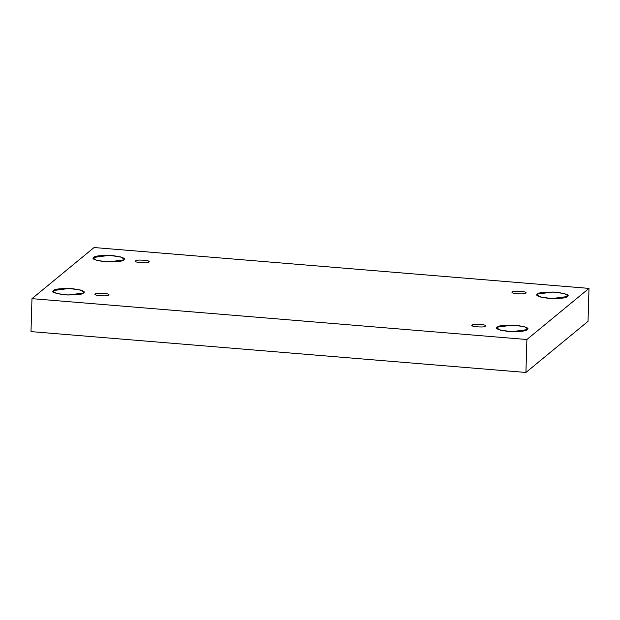 <?xml version="1.0" encoding="UTF-8"?>
<svg xmlns="http://www.w3.org/2000/svg" width="620" height="620" viewBox="0 0 620 620"><rect width="100%" height="100%" fill="white"/><g stroke="black" fill="none" stroke-linecap="round" stroke-linejoin="round"><path stroke-width="0.93" d="M53.591 290.524L53.126 291.299L56.467 293.477L68.029 295.05L83.46 292.989C82.522 294.531 76.291 295.151 64.759 294.864C54.684 293.369 50.964 291.919 53.591 290.524C54.529 288.99 60.76 288.362 72.292 288.656C82.367 290.152 86.087 291.594 83.46 292.989L83.925 292.214L80.585 290.036L69.022 288.463L53.591 290.524L53.545 292.105L53.591 290.524M497.318 327.159L496.853 327.933L500.193 330.103L511.756 331.685L527.186 329.623C526.248 331.158 520.017 331.785 508.478 331.491C498.41 329.995 494.683 328.553 497.318 327.159C498.248 325.616 504.486 324.996 516.018 325.283C526.093 326.779 529.813 328.228 527.186 329.623L527.651 328.848L524.311 326.67L512.748 325.097L497.318 327.159L497.271 328.732L497.318 327.159M93.798 257.432L93.326 258.207L96.674 260.385L108.229 261.958L123.659 259.896C122.729 261.431 116.49 262.058 104.958 261.764C94.883 260.268 91.163 258.827 93.798 257.432C94.728 255.89 100.959 255.269 112.499 255.564C122.574 257.052 126.294 258.501 123.659 259.896L124.132 259.121L120.784 256.944L109.221 255.37L93.798 257.432M537.517 294.058L537.052 294.833L540.392 297.011L551.955 298.584L567.385 296.523C566.455 298.065 560.216 298.685 548.685 298.398C538.61 296.903 534.889 295.461 537.517 294.058C538.454 292.524 544.686 291.904 556.225 292.19C566.293 293.686 570.013 295.128 567.385 296.523L567.85 295.748L564.51 293.578L552.947 291.997L537.517 294.058L537.47 295.639L537.517 294.058M512.632 292.005C512.275 290.238 529.627 291.671 525.435 293.066C529.627 291.671 512.275 290.238 512.632 292.005C508.439 293.399 525.791 294.833 525.435 293.066C525.791 294.833 508.439 293.399 512.632 292.005L512.43 292.338M135.749 260.896C135.392 259.129 152.745 260.563 148.552 261.95C152.745 260.563 135.392 259.129 135.749 260.896C131.556 262.283 148.909 263.717 148.552 261.95C148.909 263.717 131.556 262.283 135.749 260.896L135.548 261.229M95.55 293.988C95.193 292.221 112.538 293.655 108.345 295.043C112.538 293.655 95.193 292.221 95.55 293.988C91.357 295.376 108.701 296.81 108.345 295.043C108.701 296.81 91.357 295.376 95.55 293.988L95.348 294.322M472.432 325.105C472.068 323.338 489.42 324.764 485.228 326.159C489.42 324.764 472.068 323.338 472.432 325.105C468.239 326.492 485.584 327.926 485.228 326.159C485.584 327.926 468.239 326.492 472.432 325.105L472.231 325.43M588.024 321.346L525.923 372.465L31 331.607L525.923 372.465L588.024 321.346L589 288.393L588.024 321.346M94.077 247.535L589 288.393L526.899 339.512L525.923 372.465L526.899 339.512L31.976 298.654L31 331.607L31.976 298.654L94.077 247.535L31.976 298.654L526.899 339.512L589 288.393L94.077 247.535"/></g></svg>
